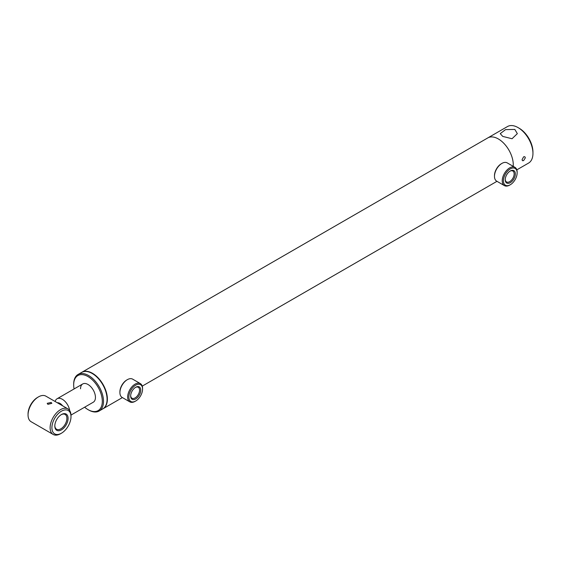 <?xml version="1.0" encoding="UTF-8"?>
<svg xmlns="http://www.w3.org/2000/svg" width="561" height="561" viewBox="0 0 561 561"><rect width="100%" height="100%" fill="white"/><g stroke="black" fill="none" stroke-linecap="round" stroke-linejoin="round"><path stroke-width="0.84" d="M102.859 408.857A21.087 12.174 -120 0 0 103.014 408.773A21.087 12.174 -120 0 0 106.246 391.873A21.087 12.174 -120 0 0 92.467 373.289A21.087 12.174 -120 0 0 81.92 372.245A21.087 12.174 -120 0 0 81.773 372.336M518.041 127.585L519.234 128.28A19.404 11.199 -120 0 1 532.95 152.038L532.95 153.412A21.087 12.174 -120 0 0 518.041 127.585A21.087 12.174 -120 0 0 507.495 126.541L487.811 137.908A21.087 12.174 -120 0 1 504.058 143.56A21.087 12.174 -120 0 1 513.266 164.78A21.087 12.174 -120 0 1 513.203 166.344A21.087 12.174 -120 0 0 498.357 138.953A21.087 12.174 -120 0 0 487.811 137.908L81.92 372.245M69.676 410.54A10.547 6.087 -120 0 0 64.55 400.947A10.547 6.087 -120 0 0 57.075 398.766A10.547 6.087 -120 0 0 55.146 401.501M62.608 405.813A7.167 4.137 -120 0 0 57.313 402.756M510.286 170.993L510.286 170.993A7.146 4.13 -60 0 1 515.342 173.91A7.146 4.13 -60 0 1 510.286 182.669A7.146 4.13 -60 0 1 505.23 179.751A7.146 4.13 -60 0 1 510.286 170.993L510.286 170.993M505.237 179.387A6.304 3.639 120 0 0 506.534 181.946A6.304 3.639 120 0 0 509.69 181.638A6.304 3.639 120 0 0 513.806 176.077A6.304 3.639 120 0 0 512.838 171.028A6.304 3.639 120 0 0 509.977 171.182M510.286 168.91A9.698 5.603 120 0 0 503.427 180.789A9.698 5.603 120 0 0 510.286 184.751L509.69 185.095A10.547 6.087 120 0 1 504.416 185.621A10.547 6.087 120 0 1 502.803 177.171A10.547 6.087 120 0 1 509.69 167.879A10.547 6.087 120 0 1 514.963 167.353A10.547 6.087 120 0 1 517.144 172.185L517.144 172.872A9.698 5.603 120 0 0 510.286 168.91M494.479 176.315L494.479 175.628A9.698 5.603 120 0 1 501.338 163.749L501.934 163.398A10.547 6.087 120 0 0 501.934 163.405A10.547 6.087 120 0 0 494.479 176.315A10.547 6.087 120 0 0 496.66 181.14L504.416 185.621M509.69 185.095L510.286 184.751A9.698 5.603 120 0 0 517.144 172.872M514.963 167.353L507.207 162.879A10.547 6.087 120 0 0 501.934 163.398L501.338 163.749M135.713 387.251L135.713 387.251A7.146 4.13 -60 0 1 140.762 390.175A7.146 4.13 -60 0 1 135.713 398.927A7.146 4.13 -60 0 1 130.657 396.01A7.146 4.13 -60 0 1 135.713 387.251L135.713 387.251M130.664 395.645A6.304 3.639 120 0 0 131.961 398.205A6.304 3.639 120 0 0 135.117 397.896A6.304 3.639 120 0 0 139.233 392.335A6.304 3.639 120 0 0 138.265 387.286A6.304 3.639 120 0 0 135.404 387.441M135.713 385.169A9.698 5.603 120 0 0 128.848 397.048A9.698 5.603 120 0 0 135.713 401.01L135.117 401.353A10.547 6.087 120 0 1 129.843 401.879A10.547 6.087 120 0 1 128.224 393.429A10.547 6.087 120 0 1 135.117 384.138A10.547 6.087 120 0 1 140.383 383.612A10.547 6.087 120 0 1 142.571 388.443L142.571 389.131A9.698 5.603 120 0 0 135.713 385.169M119.907 392.574L119.907 391.887A9.698 5.603 120 0 1 126.765 380.007L127.361 379.664A10.547 6.087 120 0 0 119.907 392.574A10.547 6.087 120 0 0 122.088 397.398L129.843 401.879M135.117 401.353L135.713 401.01A9.698 5.603 120 0 0 142.571 389.131M140.383 383.612L132.634 379.138A10.547 6.087 120 0 0 127.361 379.664L126.765 380.007M74.08 388.948A20.245 11.69 60 0 1 73.68 384.825L73.68 384.138A21.087 12.174 60 0 1 78.049 374.482A21.087 12.174 60 0 1 94.297 380.134A21.087 12.174 60 0 1 103.505 401.353A21.087 12.174 60 0 1 99.136 411.01A21.087 12.174 60 0 1 88.589 409.965L87.993 409.621A20.245 11.69 60 0 1 84.627 407.209M78.049 374.482L81.626 372.42A21.087 12.174 60 0 1 97.873 378.065A21.087 12.174 60 0 1 107.081 399.292A21.087 12.174 60 0 1 102.712 408.941L99.136 411.01M73.68 384.825A20.245 11.69 60 0 1 87.993 376.564A20.245 11.69 60 0 1 102.305 401.353A20.245 11.69 60 0 1 87.993 409.621M80.539 388.787A10.547 6.087 60 0 1 82.719 383.962A10.547 6.087 60 0 1 90.847 386.781A10.547 6.087 60 0 1 95.447 397.398A10.547 6.087 60 0 1 93.266 402.223L70.981 415.084M525.348 157.809L523.616 160.593L522.501 160.734L522.067 159.703L523.616 156.807L524.823 156.715L525.348 157.809M514.83 129.437L505.545 129.612L500.251 133.644L502.754 136.414L512.046 138.735L517.333 133.644L514.83 129.437M516.821 169.857L528.581 163.069A21.087 12.174 -120 0 0 532.95 153.412M51.163 402.454L47.201 403.324L47.881 404.348L51.843 403.324L51.163 402.454M68.084 418.359A9.383 5.421 -60 0 1 61.451 429.852A9.383 5.421 -60 0 1 54.817 426.023A9.383 5.421 -60 0 1 61.451 414.53A9.383 5.421 -60 0 1 68.084 418.359M61.149 414.712A8.541 4.93 -60 0 1 65.125 414.446A8.541 4.93 -60 0 1 66.892 418.359A8.541 4.93 -60 0 1 63.169 426.956A8.541 4.93 -60 0 1 56.584 429.242A8.541 4.93 -60 0 1 54.824 425.666M70.995 416.676A13.499 7.791 -60 0 1 61.451 433.211A13.499 7.791 -60 0 1 51.907 427.699A13.499 7.791 -60 0 1 61.451 411.171A13.499 7.791 -60 0 1 70.995 416.676L70.995 415.645A14.761 8.52 -60 0 0 67.937 408.892L45.869 396.15A14.761 8.52 -60 0 0 38.485 396.879A14.761 8.52 -60 0 0 28.05 414.958L28.05 413.927A13.499 7.791 -60 0 1 37.594 397.398L38.485 396.879M61.451 433.211L60.56 433.723A14.761 8.52 -60 0 1 53.176 434.459A14.761 8.52 -60 0 1 50.118 427.699A14.761 8.52 -60 0 1 56.563 412.84A14.761 8.52 -60 0 1 67.937 408.892M53.176 434.459L31.107 421.718A14.761 8.52 -60 0 1 28.05 414.958M496.969 181.322L142.249 386.115M122.396 397.581L103.014 408.773M82.719 383.962L57.075 398.766"/></g></svg>
